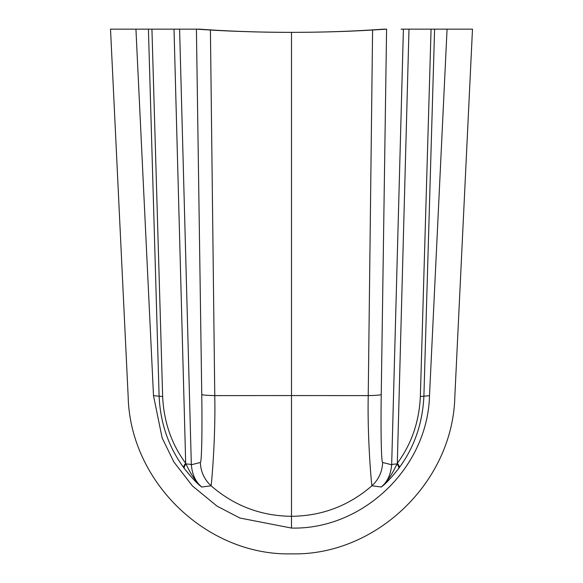 <?xml version="1.0" encoding="UTF-8"?>
<svg xmlns="http://www.w3.org/2000/svg" width="583" height="583" viewBox="0 0 583 583"><rect width="100%" height="100%" fill="white"/><g stroke="black" fill="none" stroke-linecap="round" stroke-linejoin="round"><path stroke-width="0.87" d="M403.407 29.15L391.667 464.76L382.637 462.487C382.266 471.727 378.702 479.496 371.932 485.785C348.787 505.825 321.976 515.991 291.5 516.298L291.5 528.067L239.868 518.017L217.029 506.131L192.456 485.96L173.894 462.02L162.14 437.928L153.497 395.668L135.934 29.15L110.515 29.15L128.18 396.921C130.264 482.658 207.533 555.993 291.5 553.85C375.481 556.014 452.765 482.666 454.82 396.921L472.485 29.15L401.082 29.15M382.637 462.494C381.114 462.232 380.757 425.335 381.238 394.531L386.587 29.15L383.607 29.15C354.187 31.278 323.485 32.349 291.5 32.349L291.5 32.349C320.41 32.32 347.439 31.54 372.588 30.017L368.23 395.609L291.5 395.573L291.5 516.298C261.002 515.984 234.191 505.818 211.068 485.785L201.718 487.024C197.52 483.977 191.756 477.841 184.425 468.615L183.878 467.872C168.611 447.154 160.347 423.207 159.101 396.032L148.41 29.15L151.93 29.15L137.654 29.15A4.802 4.802 0 0 0 137.654 29.157M445.631 29.15L435.851 29.15M381.238 394.531C380.524 395.048 376.188 395.405 368.23 395.609C367.305 439.225 371.56 485.005 371.932 485.785L381.282 487.024C385.48 483.977 391.244 477.841 398.575 468.615L399.122 467.872C414.389 447.154 422.653 423.207 423.899 396.032L434.59 29.15L472.485 29.15M434.59 29.15L431.07 29.15L420.358 396.527C419.162 421.881 411.481 444.129 397.307 463.281L396.987 463.959C392.25 474.241 387.01 481.93 381.282 487.024C387.352 481.937 390.814 474.518 391.667 464.76A14.721 1.297 1.6 0 1 396.987 463.959A9.277 3.505 -143.3 0 1 398.575 468.615M291.5 528.067C362.4 529.83 427.674 468.287 429.503 395.668L447.066 29.15M179.593 29.15L191.333 464.76A14.721 1.297 178.4 0 0 186.013 463.959L185.693 463.281C171.519 444.129 163.838 421.881 162.642 396.527L151.93 29.15L199.393 29.15C228.813 31.278 259.515 32.349 291.5 32.349L291.5 32.349C264.084 32.459 228.121 31.198 210.412 30.017L214.77 395.609L291.5 395.573L291.5 32.349M383.607 29.15L376.064 29.682M386.565 29.15L372.588 30.017M137.369 29.15L147.149 29.15M135.934 29.15L148.41 29.15M196.435 29.15L210.412 30.017M199.393 29.15L206.936 29.682M408.989 29.15L397.307 463.281A9.277 3.279 -143.7 0 1 399.122 467.872M184.425 468.615A9.277 3.505 -36.7 0 1 186.013 463.959C190.75 474.241 195.99 481.93 201.718 487.024C195.648 481.937 192.186 474.518 191.333 464.76L200.363 462.487C201.886 462.232 202.243 425.335 201.762 394.531L196.413 29.15M201.762 394.531C202.476 395.048 206.812 395.405 214.77 395.609C215.695 439.225 211.44 485.005 211.068 485.785C204.298 479.496 200.734 471.727 200.363 462.494M174.011 29.15L185.693 463.281A9.277 3.279 -36.3 0 0 183.878 467.872M420.358 396.527L429.503 395.668M162.642 396.527L153.497 395.668"/></g></svg>
